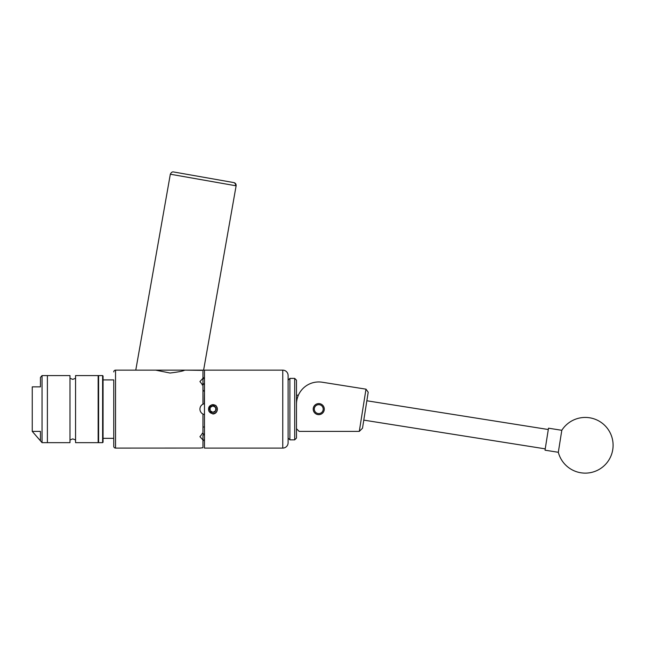 <?xml version="1.0" encoding="UTF-8"?>
<svg xmlns="http://www.w3.org/2000/svg" width="645" height="645" viewBox="0 0 645 645"><rect width="100%" height="100%" fill="white"/><g stroke="black" fill="none" stroke-linecap="round" stroke-linejoin="round"><path stroke-width="0.97" d="M313.212 409.124A5.539 5.539 0 0 0 318.751 414.662A5.539 5.539 0 0 0 324.282 409.124A5.539 5.539 0 0 0 318.751 403.585A5.539 5.539 0 0 0 313.212 409.124M296.482 428.715L299.151 431.392L359.297 431.392L365.989 389.161L322.234 382.227A22.269 22.269 0 0 0 296.482 404.222M346.357 386.049L322.234 382.227M365.989 389.161L368.206 392.216L362.506 428.216L359.297 431.392M558.481 451.282L558.32 452.29A27.832 27.832 0 0 0 612.75 449.638A27.832 27.832 0 0 0 561.803 430.296L558.481 451.282M561.803 430.296L548.508 428.191L545.025 450.186L558.32 452.29M288.105 438.068L288.105 375.495L288.105 442.744L288.105 438.068L289.887 439.85L289.887 378.389L294.7 378.389L294.7 439.85L289.887 439.85M294.7 378.389L296.482 380.171L296.482 438.068L294.7 439.85M323.201 409.124A4.45 4.45 0 0 0 318.751 404.665A4.45 4.45 0 0 0 314.292 409.124A4.45 4.45 0 0 0 318.751 413.574A4.45 4.45 0 0 0 323.201 409.124M173.989 172.03L232.91 182.422M153.075 370.149L203.61 370.149L236.118 185.816L170.328 174.215C171.231 172.4 172.304 171.651 173.553 171.957M135.773 370.149L170.328 174.215M203.61 370.149L184.615 370.149C183.623 370.996 178.77 371.955 170.054 373.02L169.216 372.875M42.046 442.655L47.391 442.655L47.391 409.124L47.391 442.655L69.991 442.655L69.991 375.584L42.046 375.584L42.046 442.655L32.25 431.392L32.25 386.855L40.441 386.855L32.25 386.855M47.391 409.124L47.391 375.584L47.391 409.124M98.161 409.124L98.161 375.584L75.562 375.584L75.562 442.655L98.161 442.655L98.161 409.124M40.441 386.855L40.441 377.43L42.046 375.584M40.441 440.809L40.441 431.392L32.25 431.392L40.441 440.809M103.063 409.124L103.063 438.334L113.754 438.334L113.754 379.905L103.063 379.905L103.063 376.035L103.063 442.212L102.62 442.655L102.62 375.584L103.063 376.035M209.714 409.124A3.217 3.217 0 0 0 215.712 410.728A3.217 3.217 0 0 0 212.931 405.907A3.217 3.217 0 0 0 209.714 409.124M210.149 409.124L210.149 410.728L212.931 412.332L215.712 410.728L215.712 407.511L212.931 405.907L210.149 407.511L210.149 409.124M209.109 411.405A4.45 4.45 0 0 0 217.381 409.124A4.45 4.45 0 0 0 211.842 404.802L215.833 405.415L217.268 408.019L217.268 410.22C216.696 412.518 215.253 413.784 212.931 414.017L208.964 411.333L208.77 409.801L210.455 405.705L211.842 404.802M282.76 448.09L282.76 370.149L204.473 370.149L204.473 448.09L282.76 448.09A5.345 5.345 0 0 0 288.105 442.744M282.76 370.149A5.345 5.345 0 0 1 288.105 375.495M154.768 370.149L115.536 370.149L115.536 448.09A1.782 1.782 0 0 1 113.754 446.308L113.754 379.905M113.754 438.334L113.754 446.308M113.754 371.931A1.782 1.782 0 0 1 115.536 370.149M200.135 448.057L115.536 448.09M201.74 370.367L186.655 370.149M200.144 370.182L200.708 370.254M200.772 370.262L201.595 370.359M212.931 404.649C209.262 405.31 207.916 407.438 208.891 411.042L208.964 411.333M212.189 404.705L209.77 405.955L208.537 409.978M155.671 370.149L170.054 373.02M202.957 377.212L204.473 378.655L202.957 378.567M203.352 403.988A5.563 5.563 0 0 0 202.957 404.165L202.957 385.291L199.926 381.566L202.957 378.284L202.957 384.017L204.473 383.711M204.473 414.59L202.957 414.074C201.022 412.994 200.015 411.341 199.926 409.124C200.006 406.906 201.022 405.253 202.957 404.165L204.473 403.649A5.563 5.563 0 0 0 204.288 403.689L204.473 391.45M202.957 427.224L204.473 426.797M204.473 434.528L204.473 439.584M202.135 433.359A5.563 3.934 180 0 0 204.473 434.093M204.473 384.154A5.563 3.934 0 0 0 202.135 384.888M199.926 448.09L202.957 447.775L202.957 439.954L199.926 436.673L202.957 432.948L202.957 414.074M202.957 378.284L202.957 370.472M204.288 434.512L202.957 435.19L202.957 439.954M202.957 390.064L204.288 391.418M204.288 439.592L202.957 441.027M208.73 409.527L208.746 408.591M208.746 408.567L208.948 407.729M209.036 407.511L208.77 409.801M215.712 410.728L212.931 412.332L210.149 410.728L210.149 407.511L212.931 405.907L215.712 407.511L215.712 410.728M235.586 185.72A2.782 2.685 -80 0 0 233.425 182.511M102.62 375.584L98.604 375.584L98.604 442.655L98.161 442.212M545.235 448.864L363.788 420.129M548.298 429.514L366.852 400.771M288.105 380.171L289.887 378.389M236.118 185.816C236.247 184.123 235.489 183.043 233.853 182.591M69.991 378.26L72.78 379.373L75.562 378.26M69.991 439.987L72.78 438.874L75.562 439.987M98.604 375.584L98.161 376.035M102.62 442.655L98.604 442.655M296.482 395.208L298.385 395.208"/></g></svg>
